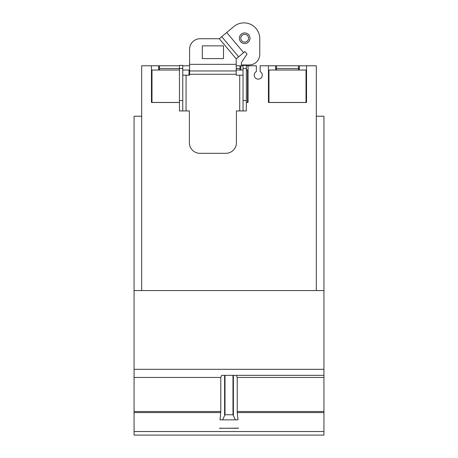 <?xml version="1.0" encoding="UTF-8"?>
<svg xmlns="http://www.w3.org/2000/svg" width="458" height="458" viewBox="0 0 458 458"><rect width="100%" height="100%" fill="white"/><g stroke="black" fill="none" stroke-linecap="round" stroke-linejoin="round"><path stroke-width="0.69" d="M240.021 70.028L240.021 65.786L236.208 65.786L243.032 65.786M246.335 65.786L248.047 65.786L248.047 102.495L246.335 102.495M240.851 65.786L240.851 70.028M275.647 65.786L306.539 65.786L306.539 102.495L268.445 102.495L268.445 65.786L275.647 65.786L275.647 70.028M299.343 65.786L299.343 70.028M316.318 290.561L316.318 65.786L306.539 65.786M248.047 65.786L256.337 65.786L256.337 71.568A4.025 4.025 0 0 0 258.249 79.137A4.025 4.025 0 0 0 260.155 71.568L260.155 65.786L268.445 65.786M141.682 290.561L141.682 65.786L158.657 65.786L158.657 70.028M179.45 102.495L151.461 102.495L151.461 65.786M182.759 65.786L189.555 65.786L189.555 75.198M158.657 65.786L179.45 65.786L159.487 65.786L159.487 70.028M222.622 419.843L225.015 414.753L232.985 414.753L235.378 419.843L220.017 419.843L220.79 411.496L220.79 377.455L221.666 375.337L323.943 375.337L323.943 290.561L134.057 290.561L134.057 116.229L141.682 116.229M316.318 116.229L323.943 116.229L323.943 290.561M179.45 70.028L151.982 70.028L151.982 102.449L179.45 102.449M182.759 70.028L189.028 70.028L189.028 75.198M246.335 102.449L247.52 102.449L247.52 70.028L246.335 70.028M236.208 70.028L243.032 70.028M268.972 102.449L306.018 102.449L306.018 70.028L268.972 70.028L268.972 102.449M298.513 70.028L298.513 65.786L276.472 65.786L276.472 70.028M235.378 419.843L237.983 419.843L237.261 412.584L323.943 412.584L323.943 375.337L221.666 375.337M236.334 375.337L237.21 377.455L237.261 412.584M219.462 428.31L238.538 428.127L219.462 428.31M219.462 428.241L238.538 428.241M134.057 290.561L134.057 435.1L323.943 435.1L323.943 412.584M307.204 435.1L267.781 435.1M179.45 100.542L179.45 65.362L182.759 65.362L182.759 110.928L179.45 110.928L179.45 100.542L182.759 100.542M159.487 68.54L182.759 68.54M243.032 100.542L243.032 65.362L246.335 65.362L246.335 110.928L243.032 110.928L243.032 100.542L246.335 100.542M243.032 68.54L246.335 68.54M240.805 38.237A3.876 3.876 0 0 1 244.681 34.356A3.876 3.876 0 0 1 248.562 38.237A3.876 3.876 0 0 1 244.681 42.113A3.876 3.876 0 0 1 240.805 38.237M182.759 110.928L189.372 110.928L189.372 142.719A10.597 10.597 0 0 0 199.963 153.316L225.823 153.316A10.597 10.597 0 0 0 236.42 142.719L236.42 110.928L243.032 110.928M189.583 70.956L236.208 70.956L236.208 58.853L244.91 51.554L247.034 54.084L241.412 62.506L241.412 64.962L249.169 64.962A10.597 10.597 0 0 0 259.766 54.365L259.766 38.684A15.812 15.812 0 0 0 233.798 26.57L219.313 38.724L200.175 38.724A10.597 10.597 0 0 0 189.583 49.321L189.583 75.198L182.759 75.198M243.032 75.198L236.208 75.198L236.208 70.956M249.982 38.237A5.296 5.296 0 0 1 244.681 43.533A5.296 5.296 0 0 1 239.385 38.237A5.296 5.296 0 0 1 244.681 32.936A5.296 5.296 0 0 1 249.982 38.237M223.493 45.863L223.493 58.584L202.299 58.584L202.299 45.863L223.493 45.863M238.641 56.809L221.746 36.68M236.208 68.54L240.021 68.54M276.472 68.54L298.513 68.54M233.38 375.337L233.38 415.017M232.985 375.337L232.985 414.753M225.015 375.337L225.015 414.753M224.62 375.337L224.62 415.017M237.21 411.496L323.943 411.496M237.21 377.455L323.943 377.455M134.057 369.314L323.943 369.314M134.057 377.455L220.79 377.455M134.057 411.496L220.79 411.496M134.057 412.584L220.739 412.584M134.057 431.528L323.943 431.528M186.062 75.198L186.062 110.928M239.723 75.198L239.723 110.928M189.583 74.265L236.208 74.265M189.583 64.349L236.208 64.349M236.208 58.853L219.313 38.724M243.61 52.641L226.716 32.512"/></g></svg>

